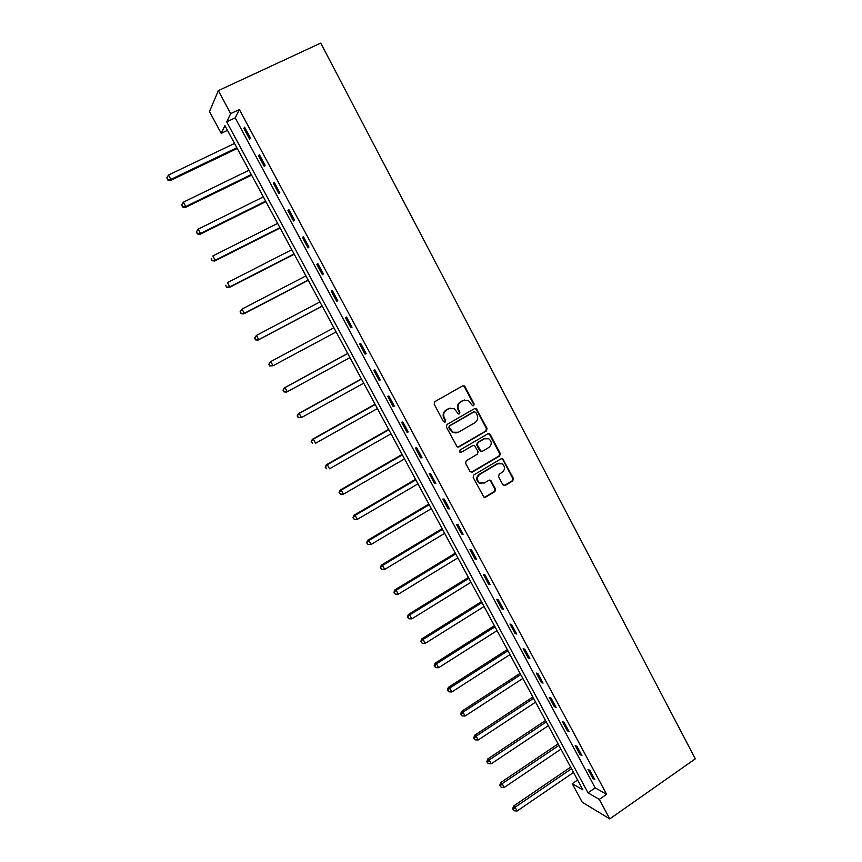<?xml version="1.0" encoding="UTF-8"?>
<svg xmlns="http://www.w3.org/2000/svg" width="862" height="862" viewBox="0 0 862 862"><rect width="100%" height="100%" fill="white"/><g stroke="black" fill="none" stroke-linecap="round" stroke-linejoin="round"><path stroke-width="1.29" d="M473.669 405.69L474.132 403.944L465.006 386.65L462.614 385.885L434.847 401.638L434.168 404.159L443.424 421.55L445.115 422.078L445.589 420.311L444.393 418.07C443.003 414.719 443.725 412.036 446.559 410.01L448.876 408.685L454.242 408.685L458.272 413.857L459.446 413.857L459.909 412.101L458.724 409.859C457.345 406.519 458.067 403.847 460.879 401.832L463.174 400.518L468.4 400.474L472.527 405.7L473.669 405.69M472.99 405.84L473.529 404.052L464.413 386.779L462.765 385.81M444.415 422.229L445.018 420.408L443.822 418.156L444.393 418.07M458.746 414.008L459.327 412.198L458.142 409.967L458.724 409.859M502.837 484.735L505.186 485.435L512.761 480.899L513.407 478.41L502.772 458.81L501.102 458.799L473.831 474.93L473.163 477.451L483.862 497.094L485.64 497.137L494.863 491.609L495.531 489.099L490.607 480.317L488.873 480.296L484.282 483.022L479.574 482.935C476.589 480.037 476.632 477.203 479.714 474.412L497.654 463.788L502.169 463.81C505.261 466.665 505.272 469.521 502.19 472.376L499.217 474.143L498.559 476.643L502.837 484.735M599.295 799.386L609.779 818.9L695.322 758.819L320.729 43.1L218.323 90.629L230.682 113.622L226.717 121.876L587.992 792.824L599.295 799.386L606.611 794.301L239.367 109.539L230.682 113.622M486.394 430.946L487.062 428.446L476.233 408.577L474.606 408.599L446.99 424.46L446.311 426.981L457.194 446.904L458.929 446.936L486.394 430.946L485.769 431.022L486.437 428.522L476.374 409.45L474.843 408.48M490.252 434.502L500.272 453.498L499.615 455.998L472.322 472.107L469.941 471.395L465.588 463.228L466.267 460.707L477.408 454.177L478.076 451.666L474.531 445.535L472.818 445.525L461.192 452.313L459.974 452.291L459.985 450.039L487.892 433.769L490.252 434.502L489.627 434.577L499.637 453.541L500.272 453.498M239.367 109.539L235.207 117.857L595.179 787.857L606.611 794.301M243.871 128.46L249.571 139.073L250.303 137.78L244.592 127.134L243.871 128.46L245.013 127.921M258.654 155.99L264.322 166.528L265.108 165.353L259.43 154.761L258.654 155.99L259.785 155.44M273.351 183.347L278.976 193.821L279.816 192.743L274.17 182.227L273.351 183.347L274.472 182.798M287.951 210.543L293.543 220.952L294.427 219.982L288.824 209.531L287.951 210.543L289.061 209.983M302.454 237.567L308.014 247.911L308.962 247.049L303.381 236.651L302.454 237.567L303.564 236.996M316.882 264.429L322.41 274.719L323.401 273.944L317.852 263.621L316.882 264.429L317.981 263.858M331.213 291.13L336.708 301.355L337.753 300.687L332.247 290.419L331.213 291.13L332.312 290.548M345.468 317.669L350.92 327.829L352.019 327.258L346.546 317.054L345.468 317.669L346.556 317.087M359.626 344.046L365.057 354.142L366.199 353.679L360.758 343.539L359.626 344.046M373.709 370.261L379.097 380.304L380.293 379.937L374.884 369.852L373.709 370.261M387.706 396.326L393.061 406.314L394.3 406.034L388.924 396.014L387.706 396.326M401.617 422.24L406.939 432.153L408.222 431.981L402.877 422.014L401.617 422.24M415.441 447.992L420.742 457.851L422.068 457.765L416.755 447.863L415.441 447.992M429.19 473.594L434.459 483.399L435.827 483.399L430.547 473.561L429.19 473.594M442.852 499.044L448.089 508.785L449.511 508.882L444.253 499.098L442.852 499.044M456.44 524.344L461.644 534.031L463.109 534.214L457.884 524.495L456.44 524.344M469.941 549.493L475.113 559.126L476.621 559.406L471.439 549.73L469.941 549.493M483.366 574.501L488.517 584.08L490.069 584.436L484.907 574.825L483.366 574.501M496.717 599.359L501.824 608.874L503.43 609.326L498.301 599.769L496.717 599.359M509.981 624.066L515.067 633.538L516.704 634.076L511.608 624.573L509.981 624.066M523.18 648.644L528.234 658.051L529.914 658.676L524.839 649.226L523.18 648.644M536.293 673.071L541.314 682.424L543.038 683.135L537.996 673.739L536.293 673.071M549.331 697.358L554.331 706.657L556.098 707.443L551.077 698.112L549.331 697.358M562.304 721.505L567.271 730.75L569.071 731.622L564.082 722.334L562.304 721.505M575.191 745.511L580.126 754.703L581.969 755.662L577.023 746.427L575.191 745.511M588.013 769.378L592.916 778.526L594.802 779.56L589.877 770.38L588.013 769.378M609.779 818.9L582.27 802.263L572.239 783.677L582.874 789.851L224.928 125.604L221.211 133.33L209.488 111.618L218.323 90.629M577.572 780.013L572.239 783.677M227.482 130.356L221.211 133.33M235.207 117.857L226.717 121.876M595.179 787.857L587.992 792.824M350.92 327.829L352.008 327.248M365.057 354.142L366.135 353.56M379.097 380.304L380.174 379.711M393.061 406.314L394.128 405.711M406.939 432.153L407.995 431.55M420.742 457.851L421.787 457.248M434.459 483.399L435.493 482.785M448.089 508.785L449.124 508.171M461.644 534.031L462.678 533.406M475.113 559.126L476.136 558.501M488.517 584.08L489.53 583.445M501.824 608.874L502.837 608.238M515.067 633.538L516.079 632.891M528.234 658.051L529.236 657.404M541.314 682.424L542.317 681.777M554.331 706.657L555.322 706M567.271 730.75L568.252 730.092M580.126 754.703L581.107 754.045M592.916 778.526L593.886 777.858M464.478 399.99L463.174 400.518M458.142 409.967C456.763 406.638 457.474 403.966 460.286 401.951L462.582 400.636M450.276 408.125L448.876 408.685M443.822 418.156C442.432 414.827 443.154 412.144 445.988 410.118L448.305 408.793M457.937 447.152L485.769 431.022M475.792 412.359L474.132 411.831L449.899 425.774L449.425 427.53L452.873 432.218L458.379 432.261L474.897 422.714C477.688 420.688 478.399 418.016 477.031 414.708L475.792 412.359M456.041 432.983L452.291 432.282L450.104 429.976L448.854 427.617L449.317 425.85L473.518 411.928M471.212 472.322L498.979 456.03L499.637 453.541M473.216 445.352L461.192 452.313M488.905 447.432C492.04 444.544 492.008 441.667 488.808 438.79L484.347 438.801L478.001 442.497L477.332 445.007L480.877 451.128L482.58 451.138L488.905 447.432M485.823 438.252L484.347 438.801M481.546 451.354L479.584 450.46L476.729 445.061L477.386 442.551L483.722 438.855M489.627 434.577L488.226 433.618M499.335 463.206L497.654 463.788M481.675 483.647L478.96 482.935C475.975 480.048 476.029 477.203 479.1 474.423L497.018 463.821M484.412 497.331L494.238 491.599L494.896 489.088L490.607 481.007L489.4 480.091M504.001 485.629L512.103 480.899L512.75 478.41L502.805 459.554L501.522 458.627M234.539 143.437L168.489 175.04L170.881 179.393L170.45 180.514L237.244 148.458M167.81 179.501L166.851 177.755L167.637 179.942L170.881 179.393L236.856 147.747M166.851 177.755L168.489 175.04M170.45 180.514L167.637 179.942M248.978 170.245L183.369 202.171L185.75 206.503L185.255 207.526L251.618 175.137M182.669 206.6L181.72 204.865L182.485 206.999L185.75 206.503L251.295 174.533M181.72 204.865L183.369 202.171M185.255 207.526L182.485 206.999M263.341 196.902L198.152 229.141L200.512 233.451L199.973 234.367L265.905 201.654M197.441 233.527L196.504 231.803L197.236 233.893L200.512 233.451L265.636 201.158M196.504 231.803L198.152 229.141M199.973 234.367L197.236 233.893M277.618 223.387L212.849 255.949L215.198 260.238L214.606 261.046L280.118 228.021M212.127 260.302L211.19 258.589L211.901 260.626L215.198 260.238L279.902 227.622M214.606 261.046L211.901 260.626M291.809 249.721L227.46 282.596L229.788 286.852L229.152 287.563L294.233 254.225M226.728 286.906L225.79 285.203L226.469 287.197L229.788 286.852L294.082 253.934M229.152 287.563L226.469 287.197M305.913 275.905L241.974 309.081L244.302 313.315L243.601 313.93L308.273 280.279M241.231 313.359L240.304 311.667L240.961 313.606L244.302 313.315L308.176 280.085M240.035 311.915L241.974 309.081L240.304 311.667M243.601 313.93L240.961 313.606M319.942 301.926L256.413 335.415L258.719 339.617L257.975 340.134L322.237 306.182M255.658 339.65L254.732 337.969L255.357 339.854L258.719 339.617L322.183 306.085M254.441 338.173L256.413 335.415L254.732 337.969M257.975 340.134L255.357 339.854M333.885 327.797L270.754 361.577L273.049 365.757L336.105 331.935M268.761 364.281L270.754 361.577L268.761 364.281L269.677 365.951L269.073 364.109M269.989 365.779L273.049 365.757L269.677 365.951M347.698 353.431L284.18 387.932L285.02 387.598L287.294 391.747L349.961 357.622M347.742 353.517L285.02 387.598L282.995 390.227L284.244 391.757L283.329 390.098M284.244 391.757L286.453 392.081L283.91 391.887M282.995 390.227L284.18 387.932M361.426 378.903L298.306 413.706L299.189 413.458L301.452 417.585L363.721 383.17M361.523 379.086L299.189 413.458L297.153 416.023L298.403 417.574L297.498 415.926M298.403 417.574L301.452 417.585L298.058 417.671M297.153 416.023L298.306 413.706M375.067 404.224L312.356 439.318L313.283 439.157L315.535 443.262L377.405 408.566M375.218 404.504L313.283 439.157L311.214 441.667L312.486 443.251L311.591 441.603M311.214 441.667L312.356 439.318M388.633 429.405L326.31 464.78L327.291 464.715L329.532 468.799L391.014 433.812M388.837 429.772L327.291 464.715L325.2 467.161L326.482 468.766L325.588 467.139M325.2 467.161L326.31 464.78M402.123 454.436L340.188 490.09L341.223 490.112L343.442 494.174L404.537 458.907M402.371 454.899L341.223 490.112L339.1 492.504L340.404 494.131L339.509 492.514M343.442 494.174L340.404 494.131M339.1 492.504L340.188 490.09M415.538 479.326L353.991 515.25L355.069 515.368L357.277 519.398L417.984 483.873M415.84 479.875L355.069 515.368L352.924 517.696L354.239 519.355L353.355 517.739M357.277 519.398L354.239 519.355M352.924 517.696L353.991 515.25M498.408 463.282L497.827 463.702M428.867 504.065L367.708 540.269L368.828 540.474L371.026 544.482L431.356 508.677M429.222 504.712L368.828 540.474L366.662 542.737L367.988 544.428L367.115 542.823M371.026 544.482L367.988 544.428M366.662 542.737L367.708 540.269M442.131 528.665L381.349 565.138L382.512 565.429L384.7 569.416L444.652 533.352M442.529 529.408L382.512 565.429L380.325 567.638L381.661 569.351L380.788 567.756M384.7 569.416L381.661 569.351M380.325 567.638L381.349 565.138M455.308 553.124L394.904 589.867L396.111 590.244L398.287 594.209L457.873 557.876M455.75 553.954L396.111 590.244L393.902 592.388L395.259 594.133L394.387 592.55M398.287 594.209L395.259 594.133M393.902 592.388L394.904 589.867M468.411 577.454L408.383 614.455L409.633 614.918L411.799 618.862L471.008 582.259M468.906 578.37L409.633 614.918L407.403 617.009L408.771 618.765L407.909 617.192M411.799 618.862L408.771 618.765M407.403 617.009L408.383 614.455M481.449 601.633L421.787 638.893L423.08 639.442L425.225 643.364L484.078 606.514M481.987 602.635L423.08 639.442L420.828 641.468L422.208 643.267L421.346 641.694M425.225 643.364L422.208 643.267M420.828 641.468L421.787 638.893M494.411 625.683L435.116 663.201L436.452 663.826L438.586 667.727L497.072 630.618M494.993 626.771L436.452 663.826L434.707 666.057L434.179 665.798L435.569 667.619L434.707 666.057M438.586 667.727L435.569 667.619M434.179 665.798L435.116 663.201M507.287 649.592L448.359 687.359L449.738 688.07L451.86 691.949L509.992 654.592M507.923 650.767L449.738 688.07L448.003 690.279L447.443 689.988L448.843 691.83L448.003 690.279M451.86 691.949L448.843 691.83M447.443 689.988L448.359 687.359M520.098 673.362L461.536 711.387L462.959 712.184L465.071 716.031L522.835 678.437M520.777 674.623L462.959 712.184L461.213 714.361L460.642 714.038L462.054 715.902L461.213 714.361M465.071 716.031L462.054 715.902M460.642 714.038L461.536 711.387M532.845 697.013L474.628 735.264L476.093 736.148L478.194 739.973L535.604 702.142M533.567 698.349L476.093 736.148L474.348 738.314L473.755 737.958L475.188 739.844L474.348 738.314M478.194 739.973L475.188 739.844M473.755 737.958L474.628 735.264M545.517 720.513L487.655 759.023L489.163 759.982L491.243 763.786L548.307 725.707M546.282 721.936L489.163 759.982L487.407 762.116L486.804 761.728L488.237 763.635L487.407 762.116M491.243 763.786L488.237 763.635M486.804 761.728L487.655 759.023M558.113 743.895L500.606 782.642L502.147 783.677L504.227 787.459L560.936 749.143M558.921 745.404L502.147 783.677L500.391 785.788L499.777 785.368L501.221 787.308L500.391 785.788M504.227 787.459L501.221 787.308M499.777 785.368L500.606 782.642M570.644 767.148L513.483 806.121L515.067 807.241L517.125 811.002L573.499 772.46M571.495 768.732L515.067 807.241L513.299 809.332L512.674 808.879L514.129 810.83L513.299 809.332M517.125 811.002L514.129 810.83M512.674 808.879L513.483 806.121M473.529 404.052L474.132 403.944M445.018 420.408L445.589 420.311M459.327 412.198L459.909 412.101M460.286 401.951L460.879 401.832M445.988 410.118L446.559 410.01M464.413 386.779L465.006 386.65M458.347 446.979L458.929 446.936M476.374 409.45L476.988 409.342M486.437 428.522L487.062 428.446M449.317 425.85L449.899 425.774M448.854 427.617L449.425 427.53M450.104 429.976L450.686 429.901M498.979 456.03L499.615 455.998M471.719 472.117L472.322 472.107M472.214 445.579L472.818 445.525M477.386 442.551L478.001 442.497M476.729 445.061L477.332 445.007M479.584 450.46L480.209 450.417M479.1 474.423L479.714 474.412M490.607 481.007L491.232 481.007M494.896 489.088L495.531 489.099M494.238 491.599L494.863 491.609M485.015 497.115L485.64 497.137M502.805 459.554L503.451 459.521M512.75 478.41L513.407 478.41M512.103 480.899L512.761 480.899M504.539 485.425L505.186 485.435M463.637 386.004L464.23 385.864M475.63 408.685L476.233 408.577M452.291 432.282L452.873 432.218M480.263 451.171L480.877 451.128M488.916 433.834L489.551 433.769M478.96 482.935L479.574 482.935M489.972 480.328L490.607 480.317M502.126 458.843L502.772 458.81"/></g></svg>
